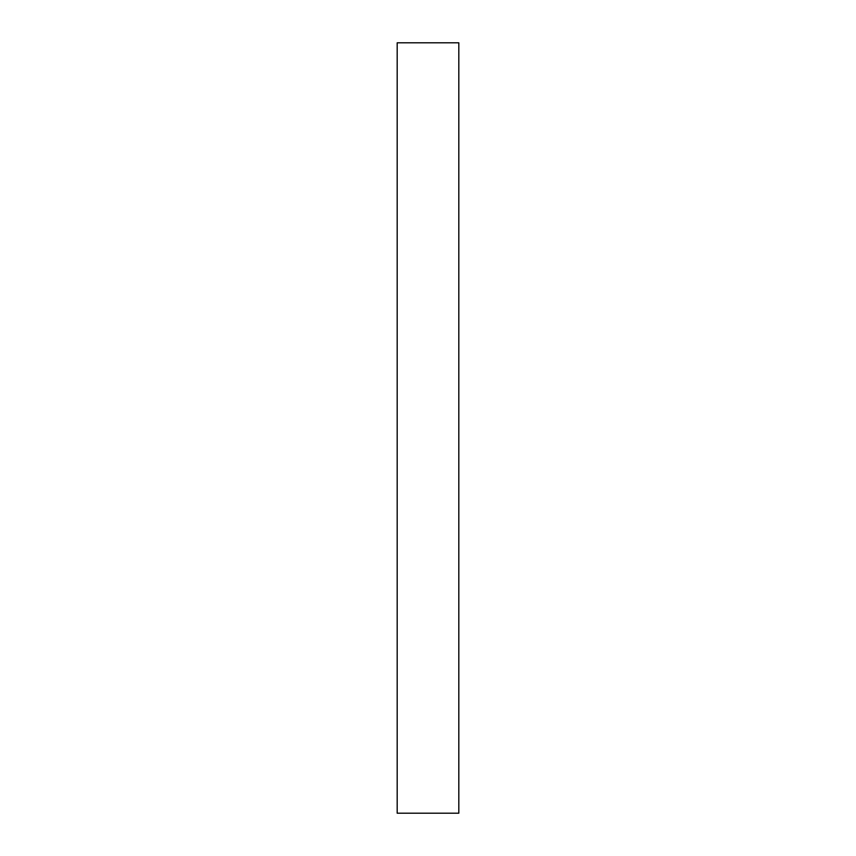 <?xml version="1.0" encoding="UTF-8"?>
<svg xmlns="http://www.w3.org/2000/svg" width="856" height="856" viewBox="0 0 856 856"><rect width="100%" height="100%" fill="white"/><g stroke="black" fill="none" stroke-linecap="round" stroke-linejoin="round"><path stroke-width="1.28" d="M458.816 42.8L458.816 813.2L397.184 813.2L397.184 42.8L458.816 42.8"/></g></svg>

